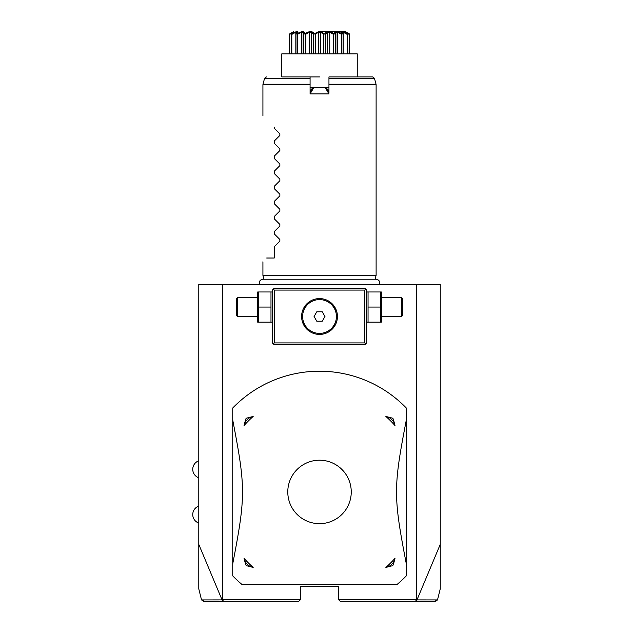 <?xml version="1.0" encoding="UTF-8"?>
<svg xmlns="http://www.w3.org/2000/svg" width="633" height="633" viewBox="0 0 633 633"><rect width="100%" height="100%" fill="white"/><g stroke="black" fill="none" stroke-linecap="round" stroke-linejoin="round"><path stroke-width="0.95" d="M222.745 284.431L222.745 599.467L222.064 599.902L198.786 544.404L198.786 284.431L440.251 284.431L440.251 588.904L437.506 599.918L416.973 599.902L440.251 544.404M198.786 544.404L198.786 588.904L201.531 599.918L203.826 601.35M416.292 284.431L416.292 599.467L416.973 599.902M416.292 599.467L338.386 599.467L338.386 586.261L300.651 586.261L300.651 599.467L222.745 599.467M319.515 584.37L397.184 584.37A120.729 120.729 0 0 0 406.291 575.88L406.291 408A120.729 120.729 0 0 0 232.746 408L232.746 575.88A120.729 120.729 0 0 0 241.853 584.37L397.184 584.37M416.625 600.044L415.264 601.35L340.269 601.35L338.386 599.467M431.041 601.35L434.8 601.35M435.203 601.35L415.264 601.35M222.412 600.044L223.773 601.35L298.768 601.35L300.651 599.467M223.773 601.35L203.367 601.35M204.245 601.35L208.004 601.35M222.064 599.902L201.531 599.918M365.739 289.146L364.79 288.205L274.247 288.205L272.356 290.088L272.356 342.912L274.247 344.795L364.79 344.795L366.681 342.912L366.681 290.088L365.739 289.146L364.79 290.088L274.247 290.088L273.298 289.146M274.247 290.088L274.247 342.912L364.79 342.912L364.79 290.088M364.79 342.912L365.739 343.854M319.515 334.422A17.922 17.922 0 0 1 301.601 316.5A17.922 17.922 0 0 1 319.515 298.578A17.922 17.922 0 0 1 337.436 316.5A17.922 17.922 0 0 1 319.515 334.422M274.247 342.912L273.298 343.854M318.628 298.602L317.734 298.665M315.954 298.934L315.06 299.14M313.28 299.702L312.386 300.058M311.507 300.469L309.759 301.466M308.904 302.06L308.065 302.716M307.258 303.429L303.373 308.722M303.191 309.118L302.962 309.648M301.791 313.857L301.696 314.625M301.601 316.128L301.601 316.872M301.696 318.375L301.791 319.143M301.925 319.934L302.107 320.741M302.337 321.588L302.614 322.458M302.962 323.352L307.258 329.571M308.065 330.284L308.904 330.94M309.759 331.534L311.507 332.531M312.386 332.942L313.28 333.298M315.06 333.86L315.954 334.066M317.734 334.335L318.628 334.398M320.409 334.398L321.303 334.335M323.083 334.066L323.977 333.86M325.758 333.298L326.644 332.942M327.53 332.531L328.408 332.064M328.559 331.969L329.279 331.534M330.133 330.94L330.964 330.284M331.779 329.571L335.664 324.278M335.854 323.874L336.076 323.352M337.247 319.143L337.342 318.375M337.436 316.872L337.436 316.128M337.342 314.625L337.247 313.857M337.104 313.066L336.93 312.259M336.701 311.412L336.424 310.542M336.076 309.648L331.779 303.429M330.964 302.716L330.133 302.06M329.279 301.466L327.53 300.469M326.652 300.058L325.758 299.702M323.977 299.14L323.083 298.934M321.303 298.665L320.409 298.602M319.515 299.599A16.901 16.901 0 0 1 336.424 316.5A16.901 16.901 0 0 1 319.515 333.401A16.901 16.901 0 0 1 302.614 316.5A16.901 16.901 0 0 1 319.515 299.599M316.793 321.216L322.244 321.216L324.966 316.5L322.244 311.784L316.793 311.784L314.071 316.5L316.793 321.216M272.356 293.039L271.929 291.979L270.987 291.979L270.987 322.157L271.929 322.157L272.356 321.097M258.636 307.068L258.636 322.157L257.694 322.157L257.267 321.097L257.267 293.039L257.694 291.979L258.636 291.979L258.636 307.068L270.987 307.068M258.636 291.979L270.987 291.979M258.636 322.157L270.987 322.157M257.267 316.5L237.462 316.5L237.462 297.637L257.267 297.637M237.462 297.637L236.513 298.578L236.513 315.558L237.462 316.5M366.681 293.039L367.108 291.979L368.05 291.979L368.05 322.157L367.108 322.157L366.681 321.097M368.05 322.157L381.343 322.157L381.77 321.097L381.77 293.039L381.343 291.979L380.401 291.979L380.401 322.157M368.05 307.068L380.401 307.068M368.05 291.979L380.401 291.979M381.77 297.637L401.575 297.637L401.575 316.5L381.77 316.5M401.575 316.5L402.525 315.558L402.525 298.578L401.575 297.637M319.515 523.665A31.729 31.729 0 0 0 351.252 491.936A31.729 31.729 0 0 0 319.515 460.207A31.729 31.729 0 0 0 287.786 491.936A31.729 31.729 0 0 0 319.515 523.665M406.291 563.758C393.283 496.296 393.283 487.576 406.291 420.122M392.428 565.736L385.869 567.429A100.505 100.505 0 0 0 395.008 558.29L393.315 564.85A13.206 13.206 0 0 1 392.428 565.736L393.315 564.85M385.869 416.451L392.428 418.136L393.315 419.03L395.008 425.59A100.505 100.505 0 0 0 385.869 416.451A11.695 11.695 0 0 1 395.008 425.59M232.746 420.122C245.754 487.576 245.754 496.296 232.746 563.758M244.029 425.59L245.723 419.03L246.609 418.136L253.168 416.451A100.505 100.505 0 0 0 244.029 425.59A11.695 11.695 0 0 1 253.168 416.451M245.723 564.85L244.029 558.29A100.505 100.505 0 0 0 253.168 567.429L246.609 565.736A13.206 13.206 0 0 1 245.723 564.85L246.609 565.736M246.609 418.136A13.206 13.206 0 0 0 245.723 419.03M253.168 567.429A11.695 11.695 0 0 1 244.029 558.29M395.008 558.29A11.695 11.695 0 0 1 385.869 567.429M393.315 419.03A13.206 13.206 0 0 0 392.428 418.136M263.953 279.224L262.924 275.379L376.113 275.379L376.113 84.719L328.954 84.719L328.954 93.273M312.71 87.829L310.083 92.014L312.401 88.011L313.905 87.441L310.083 93.906L328.954 93.906L325.133 87.441L328.954 87.441M310.083 92.014L310.083 92.647M310.083 93.273L310.083 93.898M310.083 93.906L310.083 76.925L281.788 76.925L281.788 53.86L357.249 53.86L357.249 76.925L328.954 76.925L328.954 84.719M310.676 90.994L310.083 89.427M310.083 87.441L313.034 87.639M325.133 87.441L313.905 87.441M328.954 92.647L326.636 88.011L325.655 87.441L313.382 87.441M326.311 87.821L328.361 90.994L328.954 89.427M328.954 92.014L328.361 90.994M348.427 34.008L349.384 34.411L349.4 33.913L349.384 53.86M349.384 34.411L345.998 32.56M345.998 32.228L345.594 32.228M347.533 33.913L347.232 34.411L343.213 32.228L342.049 32.228L342.532 33.913C340.127 30.851 341.796 30.851 347.533 33.913L347.928 53.86M347.232 34.411L347.232 53.86M343.213 32.228L343.213 53.86M343.054 34.356L343.046 53.86L343.054 34.356M342.287 33.913L341.741 34.411L337.563 32.228L335.783 32.228L335.332 34.411L334.62 33.913C334.153 30.851 336.709 30.851 342.287 33.913L342.532 33.913M341.741 34.411L341.741 53.86M337.563 32.228L337.563 53.86M335.332 34.411L335.332 53.86M331.447 32.512L334.295 33.913L333.575 34.411L329.738 32.228L327.554 32.228L325.702 34.411L324.895 33.913C326.422 30.851 329.556 30.851 334.295 33.913L334.62 33.913M333.575 34.411L333.575 53.86M329.738 32.228L329.738 53.86M327.554 32.228L327.554 53.86M325.702 34.411L325.702 53.86M319.736 31.753L319.515 31.753C320.385 31.523 322.055 32.251 324.523 33.913L325.125 33.628M324.191 33.684L324.523 33.913L323.708 34.411L323.708 53.86M323.708 34.411L320.686 32.228L320.686 53.86M320.686 32.228L318.352 32.228L318.352 53.86M318.352 32.228L315.329 34.411L315.329 53.86M315.329 34.411L314.514 33.913C316.983 32.251 318.652 31.523 319.515 31.753L318.929 31.785M312.757 32.512L314.142 33.913L313.335 34.411L311.483 32.228L309.3 32.228L305.462 34.411L304.742 33.913C309.482 30.851 312.615 30.851 314.142 33.913L316.184 32.829M313.335 34.411L313.335 53.86M311.483 32.228L311.483 53.86M309.3 32.228L309.3 53.86M305.462 34.411L305.462 53.86M304.418 33.913L303.705 34.411L303.254 32.228L301.474 32.228L297.296 34.411L296.75 33.913C302.329 30.851 304.884 30.851 304.418 33.913L305.312 33.612M303.705 34.411L303.705 53.86M301.474 32.228L301.474 53.86M297.296 34.411L297.296 53.86M296.505 33.913L296.988 32.228L295.825 32.228L291.805 34.411L291.504 33.913C297.241 30.851 298.911 30.851 296.505 33.913L296.75 33.913M295.983 53.86L295.983 34.356L295.991 53.86M295.825 32.228L295.825 53.86M291.805 34.411L291.805 53.86M293.443 32.228L289.653 34.411L289.637 33.913L293.68 31.982L291.504 33.913M291.378 33.913L291.109 53.86M289.653 34.411L289.653 53.86L289.653 34.411M322.846 32.821L322.086 32.425M321.271 32.077L320.741 31.911M319.515 31.65L345.476 31.65L319.515 31.65M347.659 33.913L345.357 31.982L349.266 33.834M348.087 33.169L347.501 32.837M345.594 32.979L344.55 32.512M342.049 33.794L339.953 32.837M330.157 32.038L329.706 31.919M304.394 33.747L304.275 33.066M303.919 32.275L303.484 31.911M302.962 31.761L302.447 31.761M302.329 31.777L301.775 31.872M301.696 31.895L300.865 32.141M300.612 32.228L300.137 32.402M299.124 32.813L296.988 33.794M293.411 31.872L292.944 32.093M292.604 32.267L291.663 32.774M291.243 33.003L293.562 31.65M328.954 76.925L372.639 76.925L374.467 78.326L328.954 78.326M319.515 76.925L310.083 76.925M274.247 127.106C258.921 111.78 258.921 111.78 274.247 127.106C258.921 111.78 258.921 111.78 274.247 127.106L274.247 128.23L279.865 133.848L279.865 135.446L274.247 141.064L279.865 135.446L279.865 133.848L274.247 128.23M274.247 143.319L279.865 148.937L274.247 143.319L274.247 141.064M279.865 148.937L279.865 150.543L274.247 156.161L279.865 150.543L279.865 148.937M274.247 158.416L279.865 164.034L274.247 158.416L274.247 156.161M279.865 164.034L279.865 165.632L274.247 171.25L279.865 165.632L279.865 164.034M274.247 173.505L279.865 179.123L274.247 173.505L274.247 171.25M279.865 179.123L279.865 180.722L274.247 186.339L279.865 180.722L279.865 179.123M274.247 188.594L279.865 194.212L274.247 188.594L274.247 186.339M279.865 194.212L279.865 195.819L274.247 201.436L279.865 195.819L279.865 194.212M274.247 203.684L279.865 209.301L274.247 203.684L274.247 201.436M279.865 209.301L279.865 210.908L274.247 216.526L279.865 210.908L279.865 209.301M274.247 218.781L279.865 224.399L274.247 218.781L274.247 216.526M279.865 224.399L279.865 225.997L274.247 231.615L279.865 225.997L279.865 224.399M274.247 233.87L279.865 239.488L274.247 233.87L274.247 231.615M279.865 239.488L279.865 241.086L274.247 246.704L279.865 241.086L279.865 239.488M266.699 258.019C261.643 263.075 261.643 263.075 266.699 258.019C261.643 263.075 261.643 263.075 266.699 258.019L274.247 258.019L274.247 246.704M434.966 601.35L436.794 599.918M204.071 601.35L202.244 599.918M310.083 78.326L264.57 78.326L266.398 76.925M328.954 84.229L376.049 84.229L376.113 84.719M264.57 78.326L262.988 84.229L310.083 84.229M310.083 84.719L262.924 84.719L262.988 84.229M435.67 601.35L437.506 599.918M198.786 460.808A8.989 8.989 0 0 0 198.786 477.788M198.786 506.084A8.989 8.989 0 0 0 198.786 523.064M259.973 284.431C258.842 281.63 259.775 279.897 262.774 279.224L376.263 279.224C379.262 279.897 380.196 281.63 379.064 284.431M375.076 279.224L376.113 275.379M345.476 31.65L349.4 33.913L349.4 53.86M335.894 53.86L335.894 33.185M303.144 53.86L303.144 33.185M374.467 78.326L376.049 84.229M262.924 275.379L262.924 261.793M262.924 115.784L262.924 84.719"/></g></svg>
